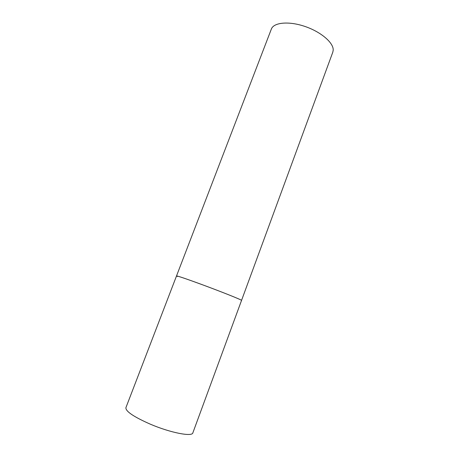 <?xml version="1.0" encoding="UTF-8"?>
<svg xmlns="http://www.w3.org/2000/svg" width="459" height="459" viewBox="0 0 459 459"><rect width="100%" height="100%" fill="white"/><g stroke="black" fill="none" stroke-linecap="round" stroke-linejoin="round"><path stroke-width="0.69" d="M202.987 284.964C186.457 278.888 177.633 275.882 176.514 275.945C176.457 275.457 190.089 280.133 207.084 286.485C224.061 292.831 239.541 299.038 241.302 300.175L241.549 300.393C242.495 300.192 222.827 292.291 202.987 284.964M333.188 50.301L332.804 52.183L192.843 432.877C192.235 436.985 170.501 432.797 150.42 424.219C133.787 416.875 125.611 411.373 125.898 407.712L271.349 29.083C273.684 22.411 288.809 20.902 304.971 26.456C321.145 31.935 333.808 42.98 333.188 50.301M177.369 276.49L176.514 275.945"/></g></svg>
